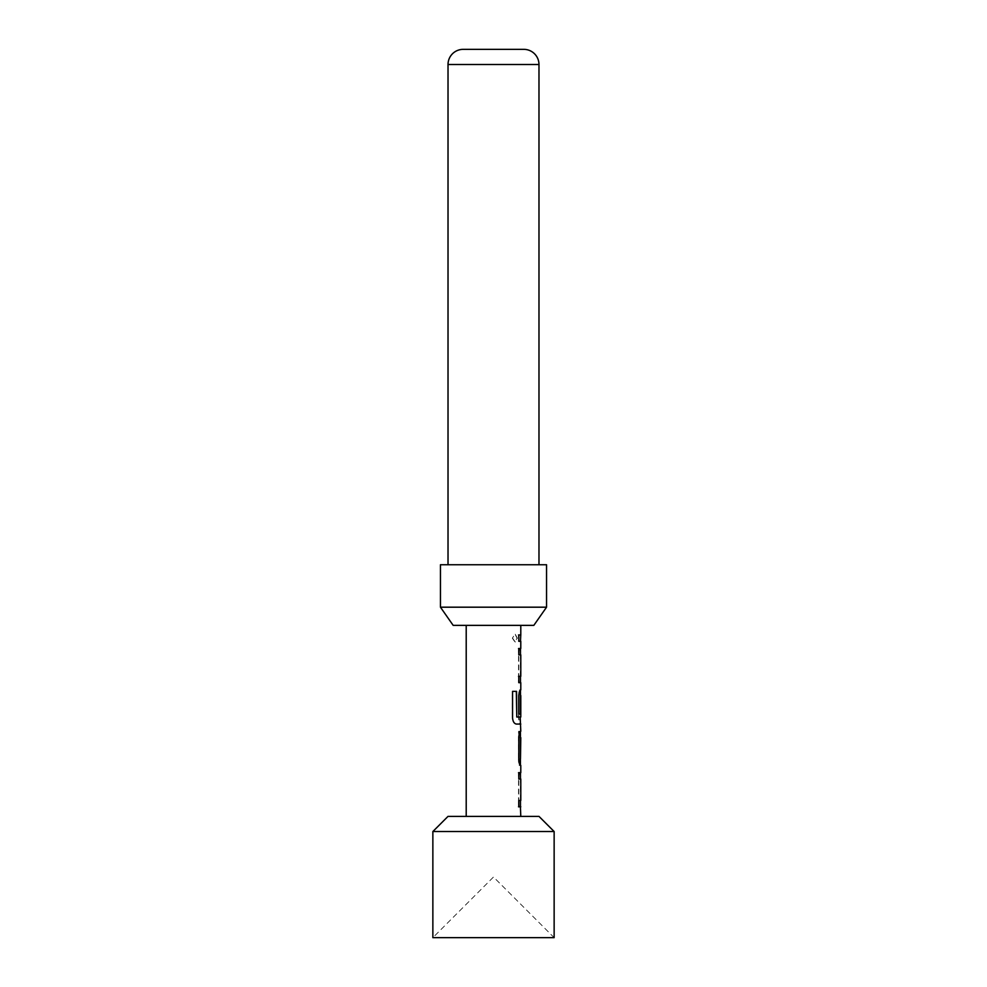 <?xml version="1.0" encoding="UTF-8"?>
<svg xmlns="http://www.w3.org/2000/svg" width="987" height="987" viewBox="0 0 987 987"><rect width="100%" height="100%" fill="white"/><g stroke="black" fill="none" stroke-linecap="round" stroke-linejoin="round"><path stroke-width="0.74" stroke-dasharray="4.93 3.7" d="M512.574 638.145L515.226 642.056L517.336 638.133L515.226 634.209L512.364 638.145L514.992 642.056L517.077 638.133L514.98 634.209L512.364 638.145M520.778 772.661L520.124 772.661C519.359 773.043 518.829 775.017 518.545 778.607L518.545 800.876C518.829 804.454 519.359 806.428 520.124 806.823L520.482 806.823M518.52 806.823L518.52 800.469L520.482 800.457L520.482 779.027L518.52 779.027L518.52 772.661M520.235 759.077L518.545 759.077L518.545 765.443L520.112 765.443C519.335 765.073 518.804 763.087 518.52 759.509L518.52 737.227C518.804 733.637 519.335 731.651 520.112 731.281L518.545 731.281L518.545 737.647L520.482 737.647M520.482 714.094L518.52 714.094L518.52 695.835C518.804 692.257 519.335 690.271 520.112 689.901L520.124 689.901C519.359 690.271 518.829 692.257 518.545 695.835L518.545 718.117C518.829 721.707 519.359 723.681 520.124 724.063L520.791 724.063M516.534 717.006L520.482 717.006L520.235 695.564M520.791 717.006L520.791 695.564M520.778 648.508L520.124 648.521C519.359 648.891 518.829 650.877 518.545 654.455L518.545 676.737C518.829 680.327 519.359 682.301 520.124 682.683L520.778 682.683M520.482 676.317L520.482 654.874L518.52 654.874L518.52 648.508M520.47 634.949L518.545 634.949L518.545 641.303L520.47 641.303L518.52 641.303L520.778 641.303M432.861 937.65L554.139 937.65L493.5 877.011L432.861 937.65M448.024 564.749L538.976 564.749L448.024 564.749M520.791 625.376L466.209 625.376L520.791 625.376M520.791 816.385L466.209 816.385L520.791 816.385M520.248 676.317L520.791 654.874M520.778 634.949L518.829 634.949L518.829 641.303M520.124 648.521L520.433 648.521C519.655 648.915 519.125 650.902 518.829 654.455L518.829 676.737C519.125 680.29 519.655 682.276 520.433 682.683L518.52 682.683L518.52 676.317M520.791 689.901L520.433 689.901C519.655 690.295 519.125 692.282 518.829 695.835L518.829 718.117C519.125 721.682 519.655 723.656 520.433 724.063L516.337 724.063M520.791 731.281L518.829 731.281L518.829 737.647L520.791 737.647M520.791 759.077L518.829 759.077L518.829 765.443L520.791 765.443M520.124 772.661L520.433 772.661C519.655 773.068 519.125 775.054 518.829 778.607L518.829 800.876C519.125 804.43 519.655 806.404 520.42 806.823L520.778 806.823M520.791 800.457L520.791 779.027M523.813 49.35L463.187 49.35M546.551 564.749L440.449 564.749M546.551 607.19L440.449 607.19M453.181 625.376L533.819 625.376M432.861 831.535L554.139 831.535M538.976 816.385L448.024 816.385M518.804 641.303L518.829 634.949M516.09 724.063C513.993 723.668 512.746 721.694 512.352 718.117L512.352 691.381L514.067 691.381M448.024 64.513L538.976 64.513"/><path stroke-width="1.48" d="M518.52 772.661L520.482 772.661L520.482 779.027M520.482 800.457L520.482 806.823L518.52 806.823M520.42 737.647L520.42 765.443C519.631 765.048 519.1 763.062 518.804 759.509L518.804 737.227C519.1 733.662 519.631 731.688 520.42 731.281L520.482 758.658L520.791 737.647M520.482 689.901L520.482 714.094L518.804 714.094L518.804 695.835C519.1 692.282 519.631 690.295 520.42 689.901L520.112 689.901M520.186 717.006L520.791 731.281M518.52 648.508L520.482 648.508L520.482 654.874M518.52 676.317L520.482 676.317L520.482 682.683M520.791 689.901L520.791 682.683L518.804 682.683L518.804 676.317L520.791 676.317L520.791 654.874L518.804 654.874L518.804 648.508L520.778 648.508L520.791 641.303L518.804 641.303L518.804 634.937L520.778 634.949L520.47 641.303M432.861 831.535L448.024 816.385L538.976 816.385L554.139 831.535L432.861 831.535L432.861 937.65L554.139 937.65L554.139 831.535M546.551 607.19L533.819 625.376L453.181 625.376L440.449 607.19L546.551 607.19L546.551 564.749L440.449 564.749L440.449 607.19M538.976 564.749L538.976 64.513A15.163 15.163 0 0 0 523.813 49.35L463.187 49.35A15.163 15.163 0 0 0 448.024 64.513L448.024 564.749M466.209 625.376L466.209 816.385M520.42 806.823L520.791 816.385M520.778 806.823L518.804 806.823L518.804 800.469L520.791 800.457L520.791 779.027L518.804 779.027L518.804 772.661L520.433 772.661M520.791 765.443L520.791 772.661M520.791 724.063L516.337 724.063C514.239 723.644 512.981 721.67 512.561 718.117L512.561 691.381L516.571 691.381L516.793 717.006L520.791 717.006L520.791 695.564L520.482 714.094M520.791 625.376L520.791 634.949M518.52 634.937L520.47 634.949M514.067 691.381L516.312 691.381L516.793 717.006M538.976 64.513L448.024 64.513"/></g></svg>

